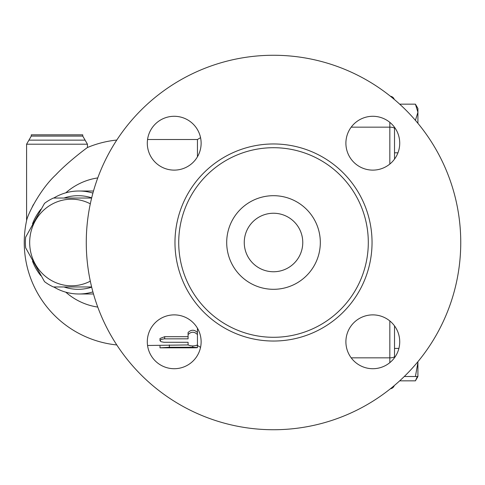 <?xml version="1.0" encoding="UTF-8"?>
<svg xmlns="http://www.w3.org/2000/svg" width="485" height="485" viewBox="0 0 485 485"><rect width="100%" height="100%" fill="white"/><g stroke="black" fill="none" stroke-linecap="round" stroke-linejoin="round"><path stroke-width="0.73" d="M174.212 116.285A26.917 26.917 0 0 1 201.129 143.202A26.917 26.917 0 0 1 174.212 170.12A26.917 26.917 0 0 1 147.301 143.202A26.917 26.917 0 0 1 174.212 116.285M147.301 341.798A26.917 26.917 0 0 1 174.212 314.88A26.917 26.917 0 0 1 201.129 341.798A26.917 26.917 0 0 1 174.212 368.715A26.917 26.917 0 0 1 147.301 341.798M372.807 368.715A26.917 26.917 0 0 1 345.896 341.798A26.917 26.917 0 0 1 372.807 314.88A26.917 26.917 0 0 1 399.725 341.798A26.917 26.917 0 0 1 372.807 368.715M399.725 143.202A26.917 26.917 0 0 1 372.807 170.12A26.917 26.917 0 0 1 345.896 143.202A26.917 26.917 0 0 1 372.807 116.285A26.917 26.917 0 0 1 399.725 143.202M398.9 348.418L394.517 348.418L394.517 357.718L394.517 325.884M394.517 159.116L394.517 127.282L394.517 152.799L397.955 152.799M460.75 242.5A187.24 187.24 0 0 1 179.893 404.654A187.24 187.24 0 0 1 179.893 80.346A187.24 187.24 0 0 1 460.75 242.5M368.303 242.5A94.787 94.787 0 0 1 226.119 324.592A94.787 94.787 0 0 1 226.119 160.408A94.787 94.787 0 0 1 368.303 242.5M302.767 242.5A29.258 29.258 0 0 1 258.881 267.835A29.258 29.258 0 0 1 258.881 217.165A29.258 29.258 0 0 1 302.767 242.5M320.318 242.5A46.809 46.809 0 0 1 250.108 283.04A46.809 46.809 0 0 1 250.108 201.96A46.809 46.809 0 0 1 320.318 242.5M188.083 334.565C191.205 331.461 194.327 331.461 197.444 334.565L197.444 344.944C194.327 346.26 191.205 346.26 188.083 344.944L188.083 342.295L163.918 342.277L160.965 341.683L159.995 340.664L161.159 339.476L164.069 338.845L188.083 338.827L188.083 332.522C191.205 329.485 194.327 329.485 197.444 332.522L197.444 334.565M159.995 340.664L159.995 338.481L164.682 336.687L188.083 336.687L188.083 332.522M188.083 342.665L188.083 342.295M169.362 347.818L192.763 347.812C198.802 347.751 198.802 347.569 192.763 347.266L169.362 347.266L159.995 347.824L169.653 347.824M192.763 347.812C198.802 347.751 198.802 347.569 192.763 347.266L192.763 345.944M197.274 345.235L197.444 347.648M147.549 345.484L188.083 344.938M159.995 346.09L159.995 347.812M197.444 342.665L197.444 345.314M197.444 328.206L197.444 332.522M147.549 139.516L197.444 139.516L197.444 156.794M90.313 203.827A43.298 41.825 -90 0 0 29.676 242.5A43.298 41.825 -90 0 0 90.313 281.173M91.58 286.768A48.567 46.912 90 0 1 91.144 286.968L53.435 286.968A48.567 46.912 90 0 1 44.517 281.639L25.663 247.829A48.567 46.912 90 0 1 25.663 237.171L44.517 203.36A48.567 46.912 90 0 1 53.435 198.032L91.144 198.032A48.567 46.912 90 0 1 91.58 198.232M91.629 198.032L91.144 198.032M91.629 286.968L91.144 286.968M399.676 380.846L415.409 380.846L417.349 376.505M417.918 362.459L417.918 376.505L415.409 376.505L417.918 362.459M415.409 104.154L417.918 108.495L417.918 112.259L415.409 104.154L399.676 104.154M415.409 120.365L417.918 112.259L417.918 123.317M404.284 376.505L415.409 376.505M390.437 96.26A4.68 4.68 0 0 1 394.269 99.407A4.68 4.68 0 0 0 390.437 96.26M390.437 388.74A4.68 4.68 0 0 0 394.269 385.593M26.59 144.203L87.445 144.203L85.105 140.147L28.93 140.147L26.59 144.203L26.59 220.669A102.984 102.984 0 0 0 116.788 344.95M32.368 206.616L33.495 204.47M55.423 175.224L57.321 173.278M87.445 144.203L87.445 147.513C87.276 147.579 68.33 161.493 55.672 174.97C40.043 189.483 27.439 214.849 26.59 220.669M85.105 140.147L82.759 136.091L82.759 134.836L31.27 134.836L31.27 136.091L28.93 140.147M65.784 292.176A65.22 63.001 -90 0 0 97.758 307.078M97.758 177.922A65.22 63.001 -90 0 0 65.784 192.824M32.501 261.142A51.489 49.737 -90 0 0 40.879 275.741M53.793 286.968A51.489 49.737 -90 0 0 78.861 293.989A51.489 49.737 -90 0 0 92.908 291.897M92.908 193.103A51.489 49.737 -90 0 0 78.861 191.011A51.489 49.737 -90 0 0 53.793 198.032M40.879 209.259A51.489 49.737 -90 0 0 32.501 223.858M64.044 198.032A46.809 45.214 90 0 1 91.677 197.831M91.677 287.168A46.809 45.214 90 0 1 64.044 286.968M389.831 122.353L389.831 127.161A4.68 1.358 0 0 1 394.517 128.519M351.195 127.161L389.831 127.161L389.831 164.051M389.831 320.949L389.831 357.839A4.68 1.358 0 0 0 394.517 356.481M372.043 242.5A98.534 98.534 0 0 0 224.246 157.164A98.534 98.534 0 0 0 224.246 327.836A98.534 98.534 0 0 0 372.043 242.5M164.682 336.687L164.682 338.827M169.362 344.938L169.362 347.266M351.195 357.839L389.831 357.839L389.831 362.647M82.759 136.091L31.27 136.091M78.164 198.032L77.558 198.032M78.164 286.968L77.558 286.968M417.918 376.505L415.409 380.846M116.788 140.05A102.984 102.984 0 0 0 87.445 147.513M93.49 191.011L78.861 191.011M93.49 293.989L78.861 293.989M197.444 345.484L200.554 347.327M197.444 139.516L200.554 137.673"/></g></svg>
